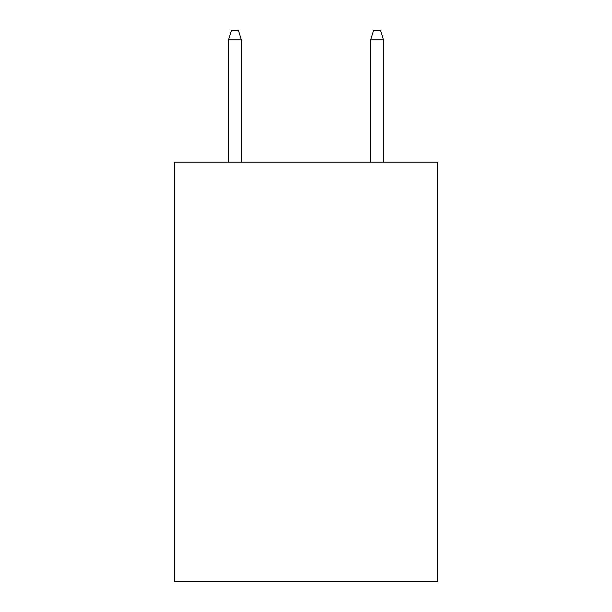 <?xml version="1.0" encoding="UTF-8"?>
<svg xmlns="http://www.w3.org/2000/svg" width="612" height="612" viewBox="0 0 612 612"><rect width="100%" height="100%" fill="white"/><g stroke="black" fill="none" stroke-linecap="round" stroke-linejoin="round"><path stroke-width="0.92" d="M437.45 162.188L437.45 581.4L174.55 581.4L174.55 162.188L437.45 162.188M241.342 162.188L241.342 39.834L228.551 39.834L228.551 162.188M228.551 39.834L231.397 30.6L238.496 30.6L241.342 39.834M370.658 39.834L373.504 30.6L380.603 30.6L383.449 39.834L370.658 39.834L370.658 162.188M383.449 39.834L383.449 162.188"/></g></svg>
